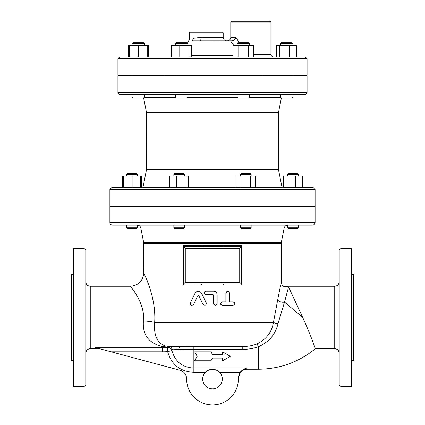 <?xml version="1.0" encoding="UTF-8"?>
<svg xmlns="http://www.w3.org/2000/svg" width="425" height="425" viewBox="0 0 425 425"><rect width="100%" height="100%" fill="white"/><g stroke="black" fill="none" stroke-linecap="round" stroke-linejoin="round"><path stroke-width="0.64" d="M210.954 360.761L212.5 358.084L222.62 358.084L222.62 360.761L230.345 356.299L222.62 351.836L222.62 354.514L212.5 354.514L210.954 351.836L194.655 351.836L197.232 356.299L194.655 360.761L210.954 360.761M217.138 294.732C216.925 292.565 215.735 291.375 213.573 291.162L205.987 291.162C203.687 292.352 203.687 293.542 205.987 294.732L213.127 294.732L213.573 295.178L213.573 303.652C214.763 305.957 215.953 305.957 217.138 303.652L217.138 294.732C216.925 292.565 215.735 291.375 213.573 291.162M205.987 294.732L204.356 293.675M204.313 292.331L204.664 291.752M204.924 291.513L205.987 291.162M213.573 295.178L213.127 294.732M215.608 305.421L213.573 303.652M233.022 305.437C235.312 304.247 235.312 303.057 233.022 301.867L229.452 301.867L229.452 292.947C228.268 290.636 227.077 290.636 225.882 292.947L225.882 301.867L222.317 301.867C220.017 303.057 220.017 304.247 222.317 305.437L233.022 305.437L234.526 304.613M225.882 292.947L228.352 291.3M228.942 291.693L229.452 292.947M222.317 305.437L220.639 304.263M220.633 303.062L222.317 301.867M233.022 301.867L234.526 302.696M234.685 302.998L234.685 304.311M193.582 304.438L197.912 295.556L198.714 295.556L203.044 304.438C205.116 305.989 206.183 305.469 206.252 302.871L201.519 293.165C199.367 290.535 197.232 290.535 195.107 293.165L190.373 302.871C190.453 305.485 191.526 306.005 193.582 304.438L193.248 304.906M206.252 302.871L206.38 304.093M195.776 292.219L199.777 291.476M192.929 305.166L191.553 305.384M190.703 304.9L190.474 304.619M95.104 347.512L111.111 351.799L162.531 351.799L162.531 347.512L95.104 347.512L99.599 348.712L95.104 347.512M162.531 351.799A78.928 78.928 0 0 0 167.641 351.634L167.365 347.353A74.641 74.641 0 0 1 162.531 347.512L162.531 346.556L167.466 347.098L167.365 347.353A4.463 4.261 19.9 0 1 171.907 350.567L167.641 351.634C171.413 364.448 179.94 371.344 193.226 372.321L193.226 368.034C182.155 367.269 175.047 361.447 171.907 350.567L171.992 350.28A4.463 4.218 20.4 0 0 167.466 347.098L168.528 346.444L172.279 346.46M238.367 378.377L240.183 372.321L238.361 378.123A25.877 25.877 0 0 1 212.904 404.924A25.877 25.877 0 0 1 186.623 378.925A8.925 8.925 0 0 0 180.009 370.26L111.111 351.799M171.992 350.28L172.444 349.78L180.205 349.414L193.226 349.329L193.226 368.034L247.212 368.034C247.318 369.633 247.318 369.633 247.212 368.034C244.333 368.608 241.99 370.037 240.183 372.321L219.645 372.321A9.818 9.818 0 0 1 219.369 386.059A9.818 9.818 0 0 1 205.631 386.059A9.818 9.818 0 0 1 205.355 372.321C210.12 368.241 214.88 368.241 219.645 372.321M242.229 349.329L242.229 346.481L193.226 346.481L193.226 349.329L242.229 349.329C247.876 349.435 253.279 348.564 258.453 346.715C268.993 342.061 275.512 334.395 277.998 323.712A4.463 1.238 8.6 0 1 273.45 322.389L273.456 322.357M143.416 320.918C142.343 334.725 148.713 343.272 162.531 346.556A13.382 7.018 104 0 1 165.229 345.934C157.117 342.917 153.6 335.07 154.684 322.389C156.368 297.612 144.442 274.768 143.863 273.02C142.178 270.428 156.4 294.982 154.684 322.389A13.382 1.466 -175.9 0 0 143.416 320.918C145.472 301.734 128.483 284.543 130.491 286.36C131.187 287.582 145.435 303.572 143.416 320.918M138.061 297.776L136.058 294.318M85.797 281.791C86.062 284.506 87.55 285.988 90.259 286.253L130.411 286.253C138.539 285.462 143.002 280.999 143.799 272.871M85.797 317.486L85.797 250.118L84.012 248.333L73.307 248.333L73.307 386.633L84.012 386.633L85.797 384.848L85.797 317.486M85.797 279.629L85.797 271.15M241.501 284.107L242.006 284.915L242.006 245.655L241.501 246.463M242.006 245.655L223.465 245.655L223.608 246.548L183.499 246.463L183.499 284.107L201.392 284.022L201.535 284.915L223.465 284.915L223.608 284.022L201.392 284.022M223.465 245.655L201.535 245.655L201.392 246.548M201.535 245.655L182.994 245.655L183.499 246.463M182.994 245.655L182.994 284.915L183.499 284.107M223.608 284.022L241.501 284.022L241.501 246.548L223.608 246.548M241.501 284.022L239.716 282.237L185.284 282.237L185.284 248.333L183.499 246.548M185.284 248.333L239.716 248.333L241.501 246.548M143.793 243.334L281.207 243.334L281.276 242.633L143.724 242.633L143.793 272.871M277.998 323.712L284.532 302.09A4.463 2.226 11 0 1 277.7 299.891L273.45 322.389C271.777 332.308 266.247 339.495 256.859 343.963C252.333 345.748 247.456 346.587 242.229 346.481L193.226 346.481M277.7 299.891L280.532 285.558M145.249 276.154L146.168 278.327M185.284 282.237L183.499 284.022M187.122 42.665L176.417 42.665L175.525 43.557L188.015 43.557L187.122 42.665M175.525 97.091L176.417 97.984L187.122 97.984L188.015 97.091L175.525 97.091L175.525 94.414L236.985 94.414L236.985 97.091L249.475 97.091L249.475 94.414L292.937 94.414L292.937 97.091L280.447 97.091L280.447 94.414M248.583 42.665L237.878 42.665L236.985 43.557L249.475 43.557L248.583 42.665M236.985 97.091L237.878 97.984L248.583 97.984L249.475 97.091M292.044 42.665L281.339 42.665L280.447 43.557L292.937 43.557L292.044 42.665L292.937 43.557L292.937 45.342M280.447 97.091L281.339 97.984L292.044 97.984L292.937 97.091M171.817 56.939L171.817 45.342L171.466 45.342L171.466 56.939M191.723 56.939L191.723 45.342L171.817 45.342M179.1 45.342L179.1 56.939L189.056 56.939L189.056 45.342M238.08 56.939L238.08 45.342L232.927 45.342L232.927 56.939M253.534 56.939L253.534 45.342L238.08 45.342M248.381 56.939L248.381 45.342M289.356 45.342L296.645 45.342L296.645 56.939L289.356 56.939L289.356 45.342L276.739 45.342L276.739 56.939M279.406 56.939L279.406 45.342M147.231 45.342L147.231 56.939L148.261 56.939L148.261 45.342L128.355 45.342L128.355 56.939M143.661 42.665L132.956 42.665L132.063 43.557L144.553 43.557L143.661 42.665L144.553 43.557L144.553 45.342M132.063 45.342L132.063 43.557L132.063 45.342M132.956 97.984L143.661 97.984L144.553 97.091L132.063 97.091L132.063 94.414L132.063 97.091L132.956 97.984M144.553 97.091L144.553 94.414L175.525 94.414M147.231 56.939L138.311 56.939L138.311 45.342M138.311 56.939L129.386 56.939L129.386 45.342M144.553 75.677L144.553 74.965M183.669 173.384L174.744 173.384L173.857 174.277L184.562 174.277L183.669 173.384M173.857 227.811L174.744 228.703L183.669 228.703L184.562 227.811L173.857 227.811L173.857 225.133L137.477 225.133L137.477 227.811L126.772 227.811L126.772 225.133M250.256 173.384L241.331 173.384L240.438 174.277L251.143 174.277L250.256 173.384M240.438 227.811L241.331 228.703L250.256 228.703L251.143 227.811L240.438 227.811L240.438 225.133L184.562 225.133L184.562 227.811M297.335 173.384L288.41 173.384L287.523 174.277L298.228 174.277L297.335 173.384M287.523 227.811L288.41 228.703L297.335 228.703L298.228 227.811L287.523 227.811L287.523 225.133L251.143 225.133L251.143 227.811M186.129 176.062L186.129 187.659L169.756 187.659L169.756 176.062L188.663 176.062L188.663 187.659L236.002 187.659L236.002 176.062L240.901 176.062L240.901 187.659L250.686 187.659L250.686 176.062L240.901 176.062M176.673 187.659L176.673 176.062M146.471 112.614L278.529 112.614L278.598 111.913L146.402 111.913L146.471 169.814L278.529 169.814L282.099 187.659L255.579 187.659L255.579 176.062L250.686 176.062M255.579 187.659L250.686 187.659M295.407 176.062L302.329 176.062L302.329 187.659L295.407 187.659L295.407 176.062L283.422 176.062L283.422 187.659L282.099 187.659M285.951 187.659L285.951 176.062M140.601 176.062L140.601 187.659L141.578 187.659L141.578 176.062L122.671 176.062L122.671 187.659L123.648 187.659L123.648 176.062M136.59 173.384L127.665 173.384L126.772 174.277L137.477 174.277L136.59 173.384M126.772 176.062L126.772 174.277M127.665 228.703L126.772 227.811L127.665 228.703L136.59 228.703L137.477 227.811L136.59 228.703M123.648 187.659L132.127 187.659L132.127 176.062M137.477 206.396L137.477 205.95M146.402 111.913L143.618 97.984M119.701 94.414L305.299 94.414L307.078 92.634L117.922 92.634L119.701 94.414M174.484 346.471L177.602 346.481A4.463 2.773 -90 0 1 180.205 349.414M288.58 286.997C287.741 285.998 287.741 285.998 288.58 286.997C287.741 285.998 287.741 285.998 288.58 286.997L284.532 302.09L302.717 317.486L288.58 286.997M280.596 314.442L279.857 316.832M242.229 346.481L168.528 346.444A4.463 4.293 -90.3 0 1 172.444 349.78M154.594 323.489L154.843 331.245M158.907 341.875L160.926 343.862M168.528 346.444L165.229 345.934M73.307 274.656L71.522 274.656L71.522 360.315L73.307 360.315M339.203 317.486L339.203 384.848L340.988 386.633L340.988 248.333L339.203 250.118L339.203 317.486M339.203 363.816L339.203 271.15M340.988 386.633L351.693 386.633L351.693 248.333L340.988 248.333M339.203 353.175C338.938 350.466 337.45 348.978 334.741 348.712L315.382 348.712C315.478 349.068 309.958 333.088 302.717 317.486M351.693 360.315L353.478 360.315L353.478 274.656L351.693 274.656M112.567 225.133L312.433 225.133C314.059 224.974 314.952 224.081 315.111 222.456L109.889 222.456C110.048 224.081 110.941 224.974 112.567 225.133M109.889 222.456L109.889 206.396L315.111 206.396L315.111 222.456M143.724 242.633L140.797 228.002L174.048 228.002M137.302 225.133C139.145 225.261 140.314 226.217 140.797 228.002M253.587 206.396L253.587 205.95M109.889 189.444L109.889 205.95L315.111 205.95L315.111 189.444L313.326 187.659L111.674 187.659L109.889 189.444L315.111 189.444M302.329 187.659L313.326 187.659M169.756 187.659L142.901 187.659L146.471 169.814M305.299 56.939L119.701 56.939L117.922 58.724L307.078 58.724L305.299 56.939M117.922 58.724L117.922 74.965L307.078 74.965L307.078 58.724M117.922 92.634L117.922 75.677L307.078 75.677L307.078 92.634M263.856 75.677L263.856 74.965M189.3 32.847L223.205 32.847L222.317 31.955L190.193 31.955L189.3 32.847L189.3 39.403L188.259 41.926L187.319 42.861M223.205 32.847L223.205 37.31L201.094 37.31L192.929 38.356C188.121 39.743 188.121 39.743 192.929 38.356A3.57 2.773 -103.6 0 1 192.318 40.88L230.632 41.14A0.892 0.691 -90 0 0 230.143 40.88L231.439 40.88C233.495 40.588 234.993 39.398 235.928 37.31C234.993 39.398 233.495 40.588 231.439 40.88L201.37 40.88L231.439 40.88A0.892 0.388 -90 0 1 231.715 41.156C233.846 40.896 235.248 39.61 235.928 37.31L230.791 37.31C230.578 39.477 229.388 40.667 227.221 40.88M223.205 37.31C223.417 39.477 224.607 40.667 226.775 40.88L192.318 40.88C186.936 42.266 186.936 42.266 192.318 40.88M201.094 37.31A3.57 1.084 -90 0 1 200.106 40.864A0.892 0.505 -88.2 0 0 199.787 41.124M201.37 40.88A0.892 0.436 90 0 0 201.062 41.14M233.787 45.342L230.632 41.14L231.715 41.156M239.195 42.665L235.928 37.31M188.689 41.815L188.259 41.926M270.943 22.142L270.05 21.25L231.683 21.25L230.791 22.142L270.943 22.142L270.943 54.262L253.534 54.262M193.226 372.321L205.355 372.321M256.859 343.963A4.463 0.515 66.4 0 1 258.453 346.715L258.453 369.235L247.286 369.235C244.412 369.304 242.064 370.451 240.247 372.683C238.685 373.857 238.149 379.068 238.367 378.356L238.367 378.34M99.599 348.712L90.259 348.712L90.259 286.253M182.994 284.915L201.535 284.915M223.465 284.915L242.006 284.915M273.45 322.389L154.684 322.389M239.716 248.333L239.716 282.237M144.362 97.288L175.716 97.288M187.823 97.288L237.177 97.288M249.284 97.288L280.638 97.288M84.012 248.333L84.012 386.633M339.203 281.791C338.938 284.506 337.45 285.988 334.741 286.253L334.741 348.712M184.37 228.002L240.63 228.002M250.952 228.002L284.203 228.002C284.686 226.217 285.855 225.261 287.698 225.133M232.927 55.633L191.723 55.633M90.259 348.712C87.55 348.978 86.062 350.466 85.797 353.175M281.207 243.334L281.207 282.386C281.966 286.211 284.197 287.502 287.89 286.259L334.741 286.253M188.015 45.342L188.015 43.557M175.525 45.342L175.525 43.557M188.015 97.091L188.015 94.414M249.475 45.342L249.475 43.557M236.985 45.342L236.985 43.557M280.447 45.342L280.447 43.557M188.015 75.677L188.015 74.965M175.525 75.677L175.525 74.965M249.475 75.677L249.475 74.965M236.985 75.677L236.985 74.965M292.937 75.677L292.937 74.965M280.447 75.677L280.447 74.965M132.063 75.677L132.063 74.965L132.063 75.677M132.956 42.665L132.063 43.557M184.562 176.062L184.562 174.277M173.857 176.062L173.857 174.277M251.143 176.062L251.143 174.277M240.438 176.062L240.438 174.277M298.228 176.062L298.228 174.277M287.523 176.062L287.523 174.277M298.228 227.811L298.228 225.133M184.562 206.396L184.562 205.95M173.857 206.396L173.857 205.95M251.143 206.396L251.143 205.95M240.438 206.396L240.438 205.95M298.228 206.396L298.228 205.95M287.523 206.396L287.523 205.95M137.477 176.062L137.477 174.277M126.772 206.396L126.772 205.95M278.598 111.913L281.382 97.984M278.529 169.814L278.529 112.614M258.453 369.235C279.815 369.017 298.791 362.174 315.382 348.712M281.276 242.633L284.203 228.002M171.413 206.396L171.413 205.95M163.742 75.677L163.742 74.965M171.817 56.918L171.392 56.939M230.791 22.142L230.791 37.31M270.943 54.262C271.102 55.888 271.995 56.78 273.62 56.939"/></g></svg>
